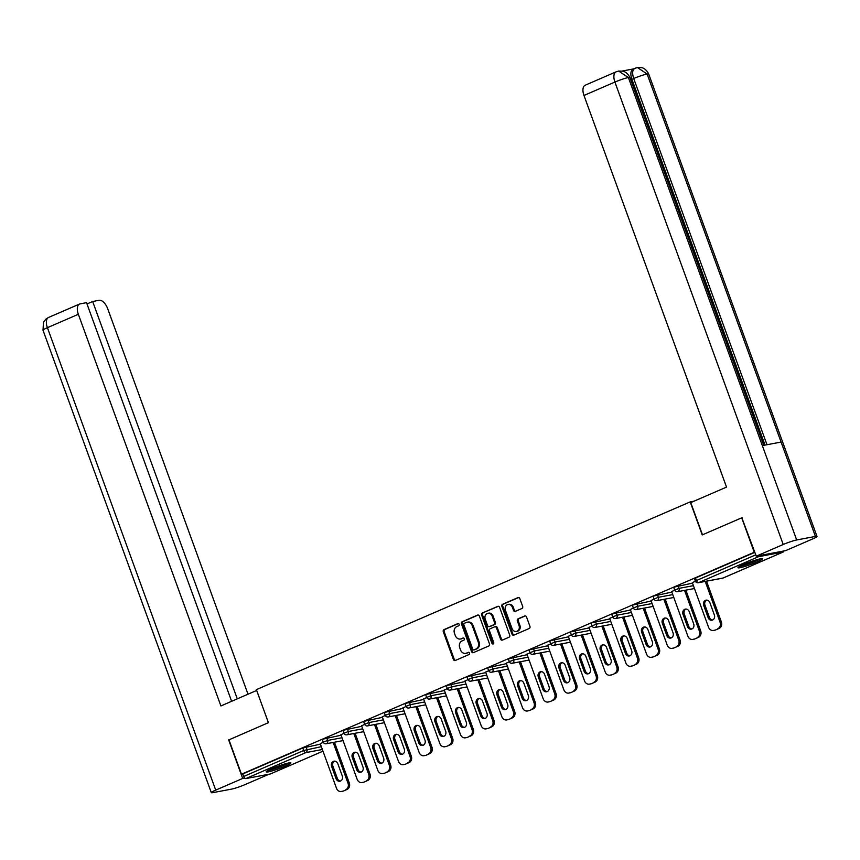 <?xml version="1.0" encoding="UTF-8"?>
<svg xmlns="http://www.w3.org/2000/svg" width="860" height="860" viewBox="0 0 860 860"><rect width="100%" height="100%" fill="white"/><g stroke="black" fill="none" stroke-linecap="round" stroke-linejoin="round"><path stroke-width="1.29" d="M459.154 624.317A1.161 0.989 -100.7 0 0 457.842 623.629L444.029 629.606A1.655 1.408 -100.7 0 0 443.287 631.713L453.403 659.512A1.655 1.408 -100.7 0 0 455.262 660.491L469.087 654.503A1.161 0.989 -100.7 0 0 468.302 652.342L466.507 653.116A5.278 4.504 -100.7 0 1 465.69 653.374A5.278 4.504 -100.7 0 1 460.551 649.977L459.702 647.666A5.278 4.504 -100.7 0 1 462.067 640.926L463.862 640.152A1.161 0.989 -100.7 0 0 463.067 637.991L461.283 638.765A5.278 4.504 -100.7 0 1 460.465 639.012A5.278 4.504 -100.7 0 1 455.327 635.626L454.478 633.304A5.278 4.504 -100.7 0 1 456.843 626.564L458.627 625.79A1.161 0.989 -100.7 0 0 459.154 624.317M743.556 564.515A13.115 1.301 160 0 0 737.966 567.74A13.115 1.301 160 0 0 744.609 566.514A13.115 1.301 160 0 0 757.037 561.978A13.115 1.301 160 0 0 762.626 558.763A13.115 1.301 160 0 0 755.972 559.978A13.115 1.301 160 0 0 743.556 564.515M271.846 768.668A13.115 1.301 160 0 0 266.256 771.882A13.115 1.301 160 0 0 272.91 770.667A13.115 1.301 160 0 0 285.327 766.131A13.115 1.301 160 0 0 290.916 762.906A13.115 1.301 160 0 0 284.273 764.132A13.115 1.301 160 0 0 271.846 768.668M521.923 608.493A1.655 1.408 -100.7 0 0 522.665 606.386L519.827 598.592A1.655 1.408 -100.7 0 0 517.967 597.614L502.616 604.258A1.655 1.408 -100.7 0 0 501.885 606.364L511.99 634.153A1.655 1.408 -100.7 0 0 513.861 635.132L529.201 628.488A1.655 1.408 -100.7 0 0 529.943 626.381L526.513 616.964A1.655 1.408 -100.7 0 0 524.654 615.986L518.086 618.824A1.655 1.408 -100.7 0 0 517.344 620.931L519.042 625.607A4.418 3.762 -100.7 0 1 516.387 631.444A4.418 3.762 -100.7 0 1 512.087 628.617L505.433 610.321A4.418 3.762 -100.7 0 1 508.088 604.472A4.418 3.762 -100.7 0 1 512.388 607.311L513.495 610.353A1.655 1.408 -100.7 0 0 515.355 611.342L521.923 608.493M228.964 739.847L268.417 722.669L256.387 689.634L690.204 501.885L702.222 534.92L741.707 517.827L754.241 552.27L241.466 774.204L242.756 773.957L243.67 776.472L303.698 750.5L302.785 747.985L242.756 773.957M228.921 739.761L241.466 774.204M479.375 616.093A1.655 1.408 -100.7 0 0 477.515 615.115L462.175 621.758A1.655 1.408 -100.7 0 0 461.433 623.865L471.549 651.654A1.655 1.408 -100.7 0 0 473.409 652.633L488.76 646A1.655 1.408 -100.7 0 0 489.49 643.893L479.375 616.093M482.395 613.008L497.746 606.364A1.655 1.408 -100.7 0 1 499.606 607.343L509.722 635.132A1.655 1.408 -100.7 0 1 508.98 637.238L502.412 640.087A1.655 1.408 -100.7 0 1 500.552 639.098L496.446 627.832A1.655 1.408 -100.7 0 0 494.586 626.854L490.232 628.735A1.655 1.408 -100.7 0 0 489.49 630.842L493.758 642.581A1.161 0.989 -100.7 0 1 491.941 643.366L481.654 615.115A1.655 1.408 -100.7 0 1 482.395 613.008L498.424 606.279M694.052 501.165L690.204 501.885M270.545 773.86A2.526 1.29 -113.4 0 1 270.416 773.936A2.526 1.29 -113.4 0 1 270.266 773.978L245.831 778.59A2.526 1.29 -113.4 0 1 243.67 776.472M741.707 517.827L742.266 517.72M754.241 552.27L754.811 552.174M757.284 555.979A2.526 1.29 66.6 0 0 758.617 556.667L783.051 552.055A2.526 1.29 66.6 0 0 783.202 552.012A2.526 1.29 66.6 0 0 783.739 550.991M320.264 743.696L323.317 742.234M758.617 556.667L698.589 582.639A2.526 1.29 66.6 0 1 696.439 580.521L695.364 581.145L694.439 578.63L695.514 578.006L696.439 580.521L755.779 554.84M754.865 552.324L695.514 578.006M302.785 747.985L320.436 744.169M678.132 585.853L679.045 588.369L674.692 590.089L673.778 587.573L674.853 586.95L692.504 583.144M657.459 594.797L658.373 597.313L654.019 599.033L653.105 596.517L654.18 595.905L671.832 592.088M636.787 603.741L637.712 606.257L633.347 607.977L632.433 605.462L633.508 604.849L651.16 601.033M616.125 612.686L617.039 615.201L612.675 616.932L611.761 614.405L612.836 613.793L630.487 609.976M595.453 621.63L596.367 624.145L592.003 625.876L591.089 623.36L592.164 622.737L609.826 618.92M574.781 630.584L575.695 633.1L571.341 634.82L570.416 632.304L571.491 631.681L589.154 627.875M554.109 639.528L555.022 642.044L550.669 643.764L549.755 641.248L550.83 640.625L568.481 636.819M533.437 648.472L534.35 650.988L529.996 652.708L529.083 650.192L530.158 649.579L547.809 645.763M512.764 657.416L513.689 659.932L509.324 661.652L508.41 659.136L509.486 658.524L527.137 654.707M492.103 666.36L493.017 668.876L488.652 670.606L487.738 668.091L488.813 667.467L506.465 663.651M471.43 675.304L472.344 677.83L467.99 679.55L467.066 677.035L468.141 676.412L485.803 672.595M450.758 684.259L451.672 686.774L447.318 688.495L446.404 685.979L447.479 685.355L465.131 681.55M430.086 693.203L431 695.718L426.646 697.438L425.732 694.923L426.807 694.31L444.459 690.494M409.414 702.147L410.338 704.663L405.974 706.383L405.06 703.867L406.135 703.254L423.786 699.438M388.741 711.091L389.666 713.606L385.301 715.337L384.388 712.811L385.463 712.198L403.114 708.382M368.08 720.035L368.994 722.55L364.629 724.281L363.715 721.766L364.79 721.142L382.453 717.326M347.408 728.979L348.321 731.505L343.968 733.225L343.043 730.71L344.118 730.086L361.781 726.27M326.736 737.934L327.649 740.449L323.296 742.169L322.382 739.654L323.457 739.03L341.108 735.225M340.936 734.752L343.989 733.29M361.608 725.808L364.661 724.346M382.281 716.864L385.334 715.402M402.942 707.909L405.995 706.458M423.614 698.965L426.667 697.503M444.287 690.021L447.34 688.559M464.959 681.077L468.012 679.615M485.631 672.133L488.684 670.671M506.303 663.189L509.356 661.727M526.965 654.234L530.018 652.772M547.637 645.29L550.69 643.828M568.309 636.346L571.362 634.884M588.982 627.402L592.035 625.94M609.654 618.458L612.707 616.996M630.326 609.514L633.368 608.052M650.988 600.559L654.041 599.097M671.66 591.615L674.713 590.154M692.332 582.671L695.385 581.209M460.465 639.012L461.325 638.851A5.278 4.504 -100.7 0 0 462.142 638.604L461.283 638.765M463.647 637.948L462.142 638.604M465.69 653.374L466.55 653.213A5.278 4.504 -100.7 0 0 467.378 652.955L466.507 653.116M468.872 652.31L467.378 652.955M458.423 623.597L444.889 629.445A1.655 1.408 -100.7 0 0 444.147 631.552L454.263 659.341A1.655 1.408 -100.7 0 0 455.445 660.405M478.192 615.029L463.035 621.597A1.655 1.408 -100.7 0 0 462.293 623.704L472.409 651.493A1.655 1.408 -100.7 0 0 473.591 652.557M464.389 623.296A1.161 0.989 -100.7 0 0 463.873 624.779L472.753 649.171A1.161 0.989 -100.7 0 0 474.053 649.859L475.935 649.042A5.278 4.504 -100.7 0 0 478.3 642.302L472.237 625.629A5.278 4.504 -100.7 0 0 467.087 622.231A5.278 4.504 -100.7 0 0 466.27 622.489L464.389 623.296M474.548 649.762A1.161 0.989 -100.7 0 0 474.913 649.698L474.053 649.859M467.087 622.231L467.958 622.07A5.278 4.504 -100.7 0 1 473.097 625.457L479.171 642.14A5.278 4.504 -100.7 0 1 476.805 648.881L474.913 649.698M495.446 626.693A1.655 1.408 -100.7 0 1 497.306 627.671L501.412 638.937A1.655 1.408 -100.7 0 0 502.595 640.001M483.255 612.847A1.655 1.408 -100.7 0 0 482.524 614.954L492.801 643.205A1.161 0.989 -100.7 0 0 493.468 643.904M492.189 616.136A4.418 3.762 -100.7 0 0 487.889 613.298A4.418 3.762 -100.7 0 0 485.233 619.146L487.577 625.596A1.655 1.408 -100.7 0 0 489.437 626.574L493.801 624.693A1.655 1.408 -100.7 0 0 494.532 622.586L492.189 616.136L493.06 615.975A4.418 3.762 -100.7 0 0 488.76 613.137L487.889 613.298M489.781 626.51A1.655 1.408 -100.7 0 0 490.308 626.413L489.437 626.574M493.06 615.975L495.403 622.425A1.655 1.408 -100.7 0 1 494.661 624.532L490.308 626.413M508.088 604.472L508.959 604.311A4.418 3.762 -100.7 0 1 513.248 607.149L514.355 610.192A1.655 1.408 -100.7 0 0 515.548 611.256M516.387 631.444L517.247 631.283A4.418 3.762 -100.7 0 0 519.913 625.435L519.042 625.607M525.331 615.9L518.946 618.663A1.655 1.408 -100.7 0 0 518.214 620.769L519.913 625.435M518.644 597.528L503.487 604.086A1.655 1.408 -100.7 0 0 502.745 606.192L512.861 633.992A1.655 1.408 -100.7 0 0 514.043 635.056M343.473 790.996L347.042 789.448L343.473 790.996A5.042 4.3 79.3 0 1 342.688 791.243L341.388 791.479A5.042 4.3 -100.7 0 0 342.173 791.243M345.752 789.695A5.042 4.3 -100.7 0 0 348.01 783.256L349.3 783.008L334.454 742.212M349.3 783.008A5.042 4.3 79.3 0 1 347.042 789.448M340.549 781.02A3.956 3.376 79.3 0 1 337.367 778.44L332.895 766.174A3.956 3.376 79.3 0 1 334.647 761.132M341.388 791.479A5.042 4.3 -100.7 0 1 336.486 788.244L320.221 743.577M348.01 783.256L333.164 742.459M331.605 766.411A3.956 3.376 79.3 0 1 333.981 761.186A3.956 3.376 79.3 0 1 337.829 763.723L342.291 775.989A3.956 3.376 79.3 0 1 339.915 781.224A3.956 3.376 79.3 0 1 336.067 778.687L331.605 766.411L332.895 766.174M364.135 782.052L367.714 780.504L364.135 782.052A5.042 4.3 79.3 0 1 363.361 782.299L362.06 782.536A5.042 4.3 -100.7 0 0 362.845 782.299M366.425 780.751A5.042 4.3 -100.7 0 0 368.682 774.312L369.972 774.064L355.126 733.268M369.972 774.064A5.042 4.3 79.3 0 1 367.714 780.504M361.221 772.076A3.956 3.376 79.3 0 1 358.029 769.496L353.567 757.23A3.956 3.376 79.3 0 1 355.32 752.188M362.06 782.536A5.042 4.3 -100.7 0 1 357.147 779.3L340.893 734.633M368.682 774.312L353.825 733.515M352.277 757.466A3.956 3.376 79.3 0 1 354.653 752.242A3.956 3.376 79.3 0 1 358.502 754.779L362.963 767.045A3.956 3.376 79.3 0 1 360.587 772.28A3.956 3.376 79.3 0 1 356.739 769.743L352.277 757.466L353.567 757.23M384.807 773.108L388.387 771.56L384.807 773.108A5.042 4.3 79.3 0 1 384.022 773.344L382.732 773.591A5.042 4.3 -100.7 0 0 383.517 773.355M387.097 771.807A5.042 4.3 -100.7 0 0 389.354 765.368L390.644 765.12L375.798 724.324M390.644 765.12A5.042 4.3 79.3 0 1 388.387 771.56M381.883 763.132A3.956 3.376 79.3 0 1 378.701 760.552L374.24 748.275A3.956 3.376 79.3 0 1 375.992 743.244M382.732 773.591A5.042 4.3 -100.7 0 1 377.819 770.356L361.565 725.689M389.354 765.368L374.498 724.571M372.939 748.522A3.956 3.376 79.3 0 1 375.325 743.287A3.956 3.376 79.3 0 1 379.174 745.824L383.635 758.101A3.956 3.376 79.3 0 1 381.26 763.325A3.956 3.376 79.3 0 1 377.411 760.788L372.939 748.522L374.24 748.275M405.479 764.164L409.059 762.616L405.479 764.164A5.042 4.3 79.3 0 1 404.694 764.4L403.404 764.647A5.042 4.3 -100.7 0 0 404.189 764.411M407.758 762.863A5.042 4.3 -100.7 0 0 410.016 756.424L411.316 756.176L396.471 715.38M411.316 756.176A5.042 4.3 79.3 0 1 409.059 762.616M402.555 754.188A3.956 3.376 79.3 0 1 399.373 751.608L394.912 739.331A3.956 3.376 79.3 0 1 396.654 734.3M403.404 764.647A5.042 4.3 -100.7 0 1 398.492 761.412L382.238 716.735M410.016 756.424L395.17 715.628M393.611 739.578A3.956 3.376 79.3 0 1 395.998 734.343A3.956 3.376 79.3 0 1 399.846 736.88L404.308 749.157A3.956 3.376 79.3 0 1 401.921 754.381A3.956 3.376 79.3 0 1 398.083 751.844L393.611 739.578L394.912 739.331M426.151 755.22L429.731 753.672L426.151 755.22A5.042 4.3 79.3 0 1 425.367 755.456L424.077 755.703A5.042 4.3 -100.7 0 0 424.851 755.456M428.43 753.908A5.042 4.3 -100.7 0 0 430.688 747.469L431.989 747.232L417.132 706.436M431.989 747.232A5.042 4.3 79.3 0 1 429.731 753.672M423.227 745.244A3.956 3.376 79.3 0 1 420.046 742.653L415.584 730.387A3.956 3.376 79.3 0 1 417.326 725.356M424.077 755.703A5.042 4.3 -100.7 0 1 419.164 752.468L402.899 707.791M430.688 747.469L415.842 706.673M414.284 730.634A3.956 3.376 79.3 0 1 416.67 725.399A3.956 3.376 79.3 0 1 420.508 727.936L424.98 740.202A3.956 3.376 79.3 0 1 422.593 745.437A3.956 3.376 79.3 0 1 418.745 742.9L414.284 730.634L415.584 730.387M446.824 746.276L450.393 744.728L446.824 746.276A5.042 4.3 79.3 0 1 446.039 746.512L444.738 746.759A5.042 4.3 -100.7 0 0 445.523 746.512M449.103 744.964A5.042 4.3 -100.7 0 0 451.36 738.525L452.65 738.288L437.804 697.492M452.65 738.288A5.042 4.3 79.3 0 1 450.393 744.728M443.9 736.3A3.956 3.376 79.3 0 1 440.718 733.709L436.246 721.443A3.956 3.376 79.3 0 1 437.998 716.412M444.738 746.759A5.042 4.3 -100.7 0 1 439.836 743.513L423.571 698.847M451.36 738.525L436.514 697.729M434.956 721.691A3.956 3.376 79.3 0 1 437.331 716.455A3.956 3.376 79.3 0 1 441.18 718.992L445.652 731.258A3.956 3.376 79.3 0 1 443.265 736.493A3.956 3.376 79.3 0 1 439.417 733.956L434.956 721.691L436.246 721.443M287.799 763.164A11.352 1.118 -20 0 1 287.648 763.25A11.352 1.118 -20 0 1 278.35 767.249A11.352 1.118 -20 0 1 268.815 770.076M267.847 770.582A13.04 1.29 160 0 0 288.863 762.938M274.168 767.7A10.513 1.043 160 0 0 282.166 764.787M759.509 559.011A11.352 1.118 -20 0 1 759.358 559.097A11.352 1.118 -20 0 1 750.049 563.106A11.352 1.118 -20 0 1 740.514 565.923M739.557 566.439A13.04 1.29 160 0 0 760.573 558.785M745.878 563.547A10.513 1.043 160 0 0 753.876 560.645M256.688 690.451L220.902 705.942L78.346 314.287L47.407 327.681L215.72 790.114L242.681 778.44L228.663 739.901M268.395 722.669L256.678 690.451M248.002 694.203L107.715 308.751A10.094 5.181 66.6 0 0 99.094 300.29L92.665 301.505L237.285 698.847M215.72 790.114A10.341 1.021 160 0 0 211.313 792.651A10.341 1.021 160 0 0 212.882 792.63L231.619 789.104A10.341 1.021 160 0 0 245.089 784.578L269.008 774.226M244.659 778.063L242.681 778.44M231.619 701.298L86.527 302.666L80.098 303.881A10.094 5.181 66.6 0 0 79.518 304.053A10.094 5.181 66.6 0 0 78.346 314.287M87 303.956L92.665 301.505M702.48 534.812L690.752 502.595L726.528 487.104L583.972 95.46A10.094 5.181 -113.4 0 1 585.155 85.226L616.093 71.831A10.094 5.181 -113.4 0 0 614.911 82.066L583.972 95.46M815.43 536.436L781.084 442.062L762.336 445.598L796.683 539.972L815.43 536.436A10.341 1.021 160 0 1 817 536.425A10.341 1.021 160 0 1 812.592 538.962L785.632 550.636L756.262 556.173L741.836 517.806M796.683 539.972A10.341 1.021 160 0 0 783.224 544.498L756.262 556.173M633.358 68.94L622.188 71.047M765.045 445.082L631.907 79.303A10.094 5.181 -113.4 0 1 633.089 69.069L637.389 67.51L641.582 67.639C641.13 67.564 645.624 67.757 648.687 73.992A10.341 1.021 160 0 0 647.118 74.014L637.389 67.51M763.766 445.329L629.907 77.54A10.341 1.021 160 0 0 628.38 77.54L618.641 71.047L616.093 71.831M467.496 737.321L471.065 735.773L467.496 737.321A5.042 4.3 79.3 0 1 466.711 737.568L465.41 737.805A5.042 4.3 -100.7 0 0 466.195 737.568M469.775 736.02A5.042 4.3 -100.7 0 0 472.033 729.581L473.322 729.334L458.477 688.538M473.322 729.334A5.042 4.3 79.3 0 1 471.065 735.773M464.572 727.345A3.956 3.376 79.3 0 1 461.39 724.765L456.918 712.499A3.956 3.376 79.3 0 1 458.67 707.457M465.41 737.805A5.042 4.3 -100.7 0 1 460.498 734.569L444.244 689.903M472.033 729.581L457.187 688.785M455.628 712.736A3.956 3.376 79.3 0 1 458.004 707.511A3.956 3.376 79.3 0 1 461.852 710.048L466.313 722.314A3.956 3.376 79.3 0 1 463.938 727.549A3.956 3.376 79.3 0 1 460.089 725.012L455.628 712.736L456.918 712.499M488.158 728.377L491.737 726.829L488.158 728.377A5.042 4.3 79.3 0 1 487.383 728.624L486.083 728.861A5.042 4.3 -100.7 0 0 486.867 728.624M490.447 727.076A5.042 4.3 -100.7 0 0 492.705 720.637L493.995 720.39L479.149 679.593M493.995 720.39A5.042 4.3 79.3 0 1 491.737 726.829M485.244 718.401A3.956 3.376 79.3 0 1 482.051 715.821L477.59 703.555A3.956 3.376 79.3 0 1 479.342 698.513M486.083 728.861A5.042 4.3 -100.7 0 1 481.17 725.625L464.916 680.959M492.705 720.637L477.848 679.841M476.3 703.792A3.956 3.376 79.3 0 1 478.676 698.567A3.956 3.376 79.3 0 1 482.524 701.104L486.986 713.37A3.956 3.376 79.3 0 1 484.61 718.595A3.956 3.376 79.3 0 1 480.762 716.068L476.3 703.792L477.59 703.555M508.83 719.433L512.409 717.885L508.83 719.433A5.042 4.3 79.3 0 1 508.045 719.669L506.755 719.917A5.042 4.3 -100.7 0 0 507.54 719.68M511.109 718.132A5.042 4.3 -100.7 0 0 513.366 711.693L514.667 711.446L499.821 670.649M514.667 711.446A5.042 4.3 79.3 0 1 512.409 717.885M505.906 709.457A3.956 3.376 79.3 0 1 502.724 706.877L498.262 694.601A3.956 3.376 79.3 0 1 500.004 689.57M506.755 719.917A5.042 4.3 -100.7 0 1 501.842 716.681L485.588 672.004M513.366 711.693L498.52 670.897M496.962 694.848A3.956 3.376 79.3 0 1 499.348 689.612A3.956 3.376 79.3 0 1 503.197 692.149L507.658 704.426A3.956 3.376 79.3 0 1 505.271 709.65A3.956 3.376 79.3 0 1 501.434 707.113L496.962 694.848L498.262 694.601M529.502 710.489L533.082 708.941L529.502 710.489A5.042 4.3 79.3 0 1 528.717 710.726L527.427 710.973A5.042 4.3 -100.7 0 0 528.201 710.736M531.781 709.188A5.042 4.3 -100.7 0 0 534.038 702.749L535.339 702.502L520.494 661.705M535.339 702.502A5.042 4.3 79.3 0 1 533.082 708.941M526.578 700.513A3.956 3.376 79.3 0 1 523.396 697.922L518.935 685.657A3.956 3.376 79.3 0 1 520.676 680.625M527.427 710.973A5.042 4.3 -100.7 0 1 522.514 707.737L506.26 663.06M534.038 702.749L519.193 661.953M517.634 685.904A3.956 3.376 79.3 0 1 520.02 680.668A3.956 3.376 79.3 0 1 523.858 683.205L528.33 695.471A3.956 3.376 79.3 0 1 525.944 700.707A3.956 3.376 79.3 0 1 522.106 698.169L517.634 685.904L518.935 685.657M550.174 701.545L553.754 699.997L550.174 701.545A5.042 4.3 79.3 0 1 549.389 701.782L548.089 702.029A5.042 4.3 -100.7 0 0 548.873 701.782M552.453 700.233A5.042 4.3 -100.7 0 0 554.711 693.794L556.011 693.558L541.155 652.761M556.011 693.558A5.042 4.3 79.3 0 1 553.754 699.997M547.25 691.569A3.956 3.376 79.3 0 1 544.068 688.978L539.596 676.712A3.956 3.376 79.3 0 1 541.348 671.682M548.089 702.029A5.042 4.3 -100.7 0 1 543.187 698.782L526.922 654.116M554.711 693.794L539.865 652.998M538.306 676.96A3.956 3.376 79.3 0 1 540.693 671.725A3.956 3.376 79.3 0 1 544.53 674.261L549.002 686.527A3.956 3.376 79.3 0 1 546.616 691.762A3.956 3.376 79.3 0 1 542.767 689.226L538.306 676.96L539.596 676.712M570.846 692.59L574.416 691.042L570.846 692.59A5.042 4.3 79.3 0 1 570.062 692.837L568.761 693.085A5.042 4.3 -100.7 0 0 569.546 692.837M573.125 691.289A5.042 4.3 -100.7 0 0 575.383 684.85L576.673 684.603L561.827 643.817M576.673 684.603A5.042 4.3 79.3 0 1 574.416 691.042M567.922 682.614A3.956 3.376 79.3 0 1 564.74 680.034L560.268 667.768A3.956 3.376 79.3 0 1 562.021 662.727M568.761 693.085A5.042 4.3 -100.7 0 1 563.859 689.838L547.594 645.172M575.383 684.85L560.537 644.054M558.978 668.016A3.956 3.376 79.3 0 1 561.354 662.78A3.956 3.376 79.3 0 1 565.203 665.317L569.664 677.583A3.956 3.376 79.3 0 1 567.288 682.818A3.956 3.376 79.3 0 1 563.44 680.282L558.978 668.016L560.268 667.768M591.508 683.646L595.088 682.098L591.508 683.646A5.042 4.3 79.3 0 1 590.734 683.893L589.433 684.13A5.042 4.3 -100.7 0 0 590.218 683.893M593.798 682.346A5.042 4.3 -100.7 0 0 596.055 675.906L597.345 675.659L582.5 634.863M597.345 675.659A5.042 4.3 79.3 0 1 595.088 682.098M588.595 673.67A3.956 3.376 79.3 0 1 585.413 671.09L580.941 658.824A3.956 3.376 79.3 0 1 582.693 653.783M589.433 684.13A5.042 4.3 -100.7 0 1 584.52 680.894L568.266 636.228M596.055 675.906L581.199 635.11M579.651 659.061A3.956 3.376 79.3 0 1 582.026 653.837A3.956 3.376 79.3 0 1 585.875 656.374L590.336 668.639A3.956 3.376 79.3 0 1 587.961 673.875A3.956 3.376 79.3 0 1 584.112 671.337L579.651 659.061L580.941 658.824M612.18 674.702L615.76 673.154L612.18 674.702A5.042 4.3 79.3 0 1 611.395 674.939L610.105 675.186A5.042 4.3 -100.7 0 0 610.89 674.949M614.47 673.401A5.042 4.3 -100.7 0 0 616.728 666.962L618.017 666.715L603.172 625.919M618.017 666.715A5.042 4.3 79.3 0 1 615.76 673.154M609.267 664.726A3.956 3.376 79.3 0 1 606.074 662.146L601.613 649.87A3.956 3.376 79.3 0 1 603.365 644.839M610.105 675.186A5.042 4.3 -100.7 0 1 605.193 671.95L588.939 627.284M616.728 666.962L601.871 626.166M600.312 650.117A3.956 3.376 79.3 0 1 602.699 644.882A3.956 3.376 79.3 0 1 606.547 647.419L611.009 659.695A3.956 3.376 79.3 0 1 608.633 664.92A3.956 3.376 79.3 0 1 604.784 662.383L600.312 650.117L601.613 649.87M632.853 665.758L636.432 664.21L632.853 665.758A5.042 4.3 79.3 0 1 632.068 665.995L630.778 666.242A5.042 4.3 -100.7 0 0 631.562 666.005M635.132 664.457A5.042 4.3 -100.7 0 0 637.389 658.018L638.69 657.771L623.844 616.975M638.69 657.771A5.042 4.3 79.3 0 1 636.432 664.21M629.928 655.782A3.956 3.376 79.3 0 1 626.746 653.202L622.285 640.926A3.956 3.376 79.3 0 1 624.027 635.895M630.778 666.242A5.042 4.3 -100.7 0 1 625.865 663.006L609.611 618.329M637.389 658.018L622.543 617.222M620.984 641.173A3.956 3.376 79.3 0 1 623.371 635.938A3.956 3.376 79.3 0 1 627.22 638.475L631.681 650.751A3.956 3.376 79.3 0 1 629.294 655.976A3.956 3.376 79.3 0 1 625.457 653.439L620.984 641.173L622.285 640.926M653.525 656.814L657.104 655.266L653.525 656.814A5.042 4.3 79.3 0 1 652.74 657.051L651.45 657.298A5.042 4.3 -100.7 0 0 652.224 657.051M655.804 655.503A5.042 4.3 -100.7 0 0 658.061 649.063L659.362 648.827L644.505 608.031M659.362 648.827A5.042 4.3 79.3 0 1 657.104 655.266M650.601 646.838A3.956 3.376 79.3 0 1 647.419 644.247L642.957 631.982A3.956 3.376 79.3 0 1 644.699 626.951M651.45 657.298A5.042 4.3 -100.7 0 1 646.537 654.062L630.272 609.385M658.061 649.063L643.216 608.278M641.657 632.229A3.956 3.376 79.3 0 1 644.043 626.994A3.956 3.376 79.3 0 1 647.881 629.531L652.353 641.796A3.956 3.376 79.3 0 1 649.966 647.032A3.956 3.376 79.3 0 1 646.118 644.495L641.657 632.229L642.957 631.982M674.197 647.87L677.777 646.322L674.197 647.87A5.042 4.3 79.3 0 1 673.412 648.107L672.111 648.354A5.042 4.3 -100.7 0 0 672.896 648.107M676.476 646.559A5.042 4.3 -100.7 0 0 678.733 640.12L680.034 639.883L665.178 599.087M680.034 639.883A5.042 4.3 79.3 0 1 677.777 646.322M671.273 637.894A3.956 3.376 79.3 0 1 668.091 635.303L663.619 623.038A3.956 3.376 79.3 0 1 665.371 618.007M672.111 648.354A5.042 4.3 -100.7 0 1 667.209 645.107L650.945 600.441M678.733 640.12L663.888 599.323M662.329 623.285A3.956 3.376 79.3 0 1 664.705 618.05A3.956 3.376 79.3 0 1 668.553 620.587L673.025 632.853A3.956 3.376 79.3 0 1 670.639 638.088A3.956 3.376 79.3 0 1 666.79 635.551L662.329 623.285L663.619 623.038M694.869 638.915L698.438 637.367L694.869 638.915A5.042 4.3 79.3 0 1 694.084 639.163L692.784 639.399A5.042 4.3 -100.7 0 0 693.568 639.163M697.148 637.615A5.042 4.3 -100.7 0 0 699.406 631.175L700.696 630.928L685.85 590.132M700.696 630.928A5.042 4.3 79.3 0 1 698.438 637.367M691.945 628.939A3.956 3.376 79.3 0 1 688.763 626.359L684.291 614.094A3.956 3.376 79.3 0 1 686.043 609.052M692.784 639.399A5.042 4.3 -100.7 0 1 687.871 636.163L671.617 591.497M699.406 631.175L684.56 590.379M683.001 614.33A3.956 3.376 79.3 0 1 685.377 609.106A3.956 3.376 79.3 0 1 689.226 611.643L693.687 623.909A3.956 3.376 79.3 0 1 691.311 629.144A3.956 3.376 79.3 0 1 687.462 626.607L683.001 614.33L684.291 614.094M715.531 629.971L719.111 628.423L715.531 629.971A5.042 4.3 79.3 0 1 714.757 630.219L713.456 630.455A5.042 4.3 -100.7 0 0 714.241 630.219M717.82 628.671A5.042 4.3 -100.7 0 0 720.078 622.231L721.368 621.984L706.522 581.188M721.368 621.984A5.042 4.3 79.3 0 1 719.111 628.423M712.617 619.995A3.956 3.376 79.3 0 1 709.425 617.416L704.963 605.15A3.956 3.376 79.3 0 1 706.716 600.108M713.456 630.455A5.042 4.3 -100.7 0 1 708.543 627.22L692.289 582.553M720.078 622.231L705.221 581.435M703.673 605.386A3.956 3.376 79.3 0 1 706.049 600.162A3.956 3.376 79.3 0 1 709.898 602.699L714.359 614.964A3.956 3.376 79.3 0 1 711.983 620.2A3.956 3.376 79.3 0 1 708.135 617.663L703.673 605.386L704.963 605.15M270.266 773.978L322.984 751.167M322.382 749.501L305.848 752.607L245.831 778.59M306.063 746.878L306.977 749.393A2.526 2.15 -100.7 0 1 305.848 752.607A2.526 1.29 -113.4 0 1 303.698 750.5L321.35 746.684M695.364 581.145A2.526 2.526 0 0 0 698.202 582.758A2.526 2.15 79.3 0 0 698.589 582.639L723.034 578.028L783.051 552.055M698.202 582.758L722.636 578.157A2.526 2.15 79.3 0 0 723.034 578.028A2.526 1.29 66.6 0 0 723.174 577.984A2.526 1.29 66.6 0 0 723.303 577.909M342.022 737.74L327.649 740.449A2.526 2.15 -100.7 0 1 326.52 743.663A2.526 2.15 79.3 0 1 326.133 743.782L343.065 740.6M343.968 733.225A2.526 2.526 0 0 0 346.806 734.838A2.526 2.15 79.3 0 0 347.193 734.72A2.526 2.15 -100.7 0 0 348.321 731.505L362.694 728.796M364.629 724.281A2.526 2.526 0 0 0 367.467 725.894A2.526 2.15 79.3 0 0 367.865 725.775A2.526 2.15 -100.7 0 0 368.994 722.55L383.366 719.841M385.301 715.337A2.526 2.526 0 0 0 388.139 716.95A2.526 2.15 79.3 0 0 388.537 716.832A2.526 2.15 -100.7 0 0 389.666 713.606L404.039 710.897M405.974 706.383A2.526 2.526 0 0 0 408.812 708.006A2.526 2.15 79.3 0 0 409.199 707.887A2.526 2.15 -100.7 0 0 410.338 704.663L424.7 701.953M426.646 697.438A2.526 2.526 0 0 0 429.484 699.062A2.526 2.15 79.3 0 0 429.871 698.933A2.526 2.15 -100.7 0 0 431 695.718L445.373 693.009M447.318 688.495A2.526 2.526 0 0 0 450.156 690.107A2.526 2.15 79.3 0 0 450.543 689.989A2.526 2.15 -100.7 0 0 451.672 686.774L466.045 684.066M467.99 679.55A2.526 2.526 0 0 0 470.829 681.163A2.526 2.15 79.3 0 0 471.215 681.045A2.526 2.15 -100.7 0 0 472.344 677.83L486.717 675.121M488.652 670.606A2.526 2.526 0 0 0 491.49 672.219A2.526 2.15 79.3 0 0 491.888 672.101A2.526 2.15 -100.7 0 0 493.017 668.876L507.389 666.167M509.324 661.652A2.526 2.526 0 0 0 512.162 663.275A2.526 2.15 79.3 0 0 512.56 663.157A2.526 2.15 -100.7 0 0 513.689 659.932L528.062 657.223M529.996 652.708A2.526 2.526 0 0 0 532.835 654.331A2.526 2.15 79.3 0 0 533.221 654.202A2.526 2.15 -100.7 0 0 534.35 650.988L548.723 648.279M550.669 643.764A2.526 2.526 0 0 0 553.507 645.376A2.526 2.15 79.3 0 0 553.894 645.258A2.526 2.15 -100.7 0 0 555.022 642.044L569.395 639.335M571.341 634.82A2.526 2.526 0 0 0 574.179 636.432A2.526 2.15 79.3 0 0 574.566 636.314A2.526 2.15 -100.7 0 0 575.695 633.1L590.067 630.391M592.003 625.876A2.526 2.526 0 0 0 594.841 627.488A2.526 2.15 79.3 0 0 595.238 627.37A2.526 2.15 -100.7 0 0 596.367 624.145L610.74 621.436M612.675 616.932A2.526 2.526 0 0 0 615.513 618.544A2.526 2.15 79.3 0 0 615.911 618.426A2.526 2.15 -100.7 0 0 617.039 615.201L631.412 612.492M633.347 607.977A2.526 2.526 0 0 0 636.185 609.6A2.526 2.15 79.3 0 0 636.583 609.482A2.526 2.15 -100.7 0 0 637.712 606.257L652.073 603.548M654.019 599.033A2.526 2.526 0 0 0 656.857 600.656A2.526 2.15 79.3 0 0 657.244 600.527A2.526 2.15 -100.7 0 0 658.373 597.313L672.746 594.604M674.692 590.089A2.526 2.526 0 0 0 677.529 591.701A2.526 2.15 79.3 0 0 677.916 591.583A2.526 2.15 -100.7 0 0 679.045 588.369L693.418 585.66M454.263 659.341L453.403 659.512M444.147 631.552L443.287 631.713M444.889 629.445L444.029 629.606M472.409 651.493L471.549 651.654M462.293 623.704L461.433 623.865M463.035 621.597L462.175 621.758M476.805 648.881L475.935 649.042M479.171 642.14L478.3 642.302M473.097 625.457L472.237 625.629M501.412 638.937L500.552 639.098M497.306 627.671L496.446 627.832M492.801 643.205L491.941 643.366M482.524 614.954L481.654 615.115M494.661 624.532L493.801 624.693M495.403 622.425L494.532 622.586M514.355 610.192L513.495 610.353M513.248 607.149L512.388 607.311M518.214 620.769L517.344 620.931M518.946 618.663L518.086 618.824M512.861 633.992L511.99 634.153M502.745 606.192L501.885 606.364M503.487 604.086L502.616 604.258M337.367 778.44L336.067 778.687M358.029 769.496L356.739 769.743M378.701 760.552L377.411 760.788M399.373 751.608L398.083 751.844M420.046 742.653L418.745 742.9M440.718 733.709L439.417 733.956M79.518 304.053L48.579 317.437A10.094 5.181 -113.4 0 0 47.407 327.681A10.341 1.021 160 0 0 43 330.219L211.313 792.651M783.224 544.498L614.911 82.066A10.341 1.021 160 0 1 628.38 77.54L762.336 445.598M766.98 444.717L633.702 78.529L631.907 79.303M635.443 68.112C632.466 69.327 631.885 72.799 633.702 78.529A10.341 1.021 160 0 1 647.118 74.014L781.084 442.062M461.39 724.765L460.089 725.012M482.051 715.821L480.762 716.068M502.724 706.877L501.434 707.113M523.396 697.922L522.106 698.169M544.068 688.978L542.767 689.226M564.74 680.034L563.44 680.282M585.413 671.09L584.112 671.337M606.074 662.146L604.784 662.383M626.746 653.202L625.457 653.439M647.419 644.247L646.118 644.495M668.091 635.303L666.79 635.551M688.763 626.359L687.462 626.607M709.425 617.416L708.135 617.663M270.416 773.936L322.994 751.188M722.636 578.157A2.526 2.526 0 0 0 723.174 577.984L783.202 552.012M323.296 742.169A2.526 2.526 0 0 0 326.133 743.782M346.806 734.838L363.737 731.645M367.467 725.894L384.409 722.701M388.139 716.95L405.071 713.757M408.812 708.006L425.743 704.813M429.484 699.062L446.415 695.869M450.156 690.107L467.087 686.914M470.829 681.163L487.76 677.97M491.49 672.219L508.421 669.026M512.162 663.275L529.093 660.082M532.835 654.331L549.766 651.138M553.507 645.376L570.438 642.194M574.179 636.432L591.11 633.239M594.841 627.488L611.783 624.295M615.513 618.544L632.444 615.351M636.185 609.6L653.116 606.408M656.857 600.656L673.788 597.463M677.529 591.701L694.461 588.519M474.741 649.751L473.871 649.913M495.704 626.607L494.844 626.768M490.049 626.488L489.19 626.65M48.579 317.437L45.924 319.092L43.516 322.124L43 330.219M817 536.425L648.687 73.992M618.641 71.047L622.79 71.176C622.339 71.1 626.832 71.294 629.907 77.54"/></g></svg>

